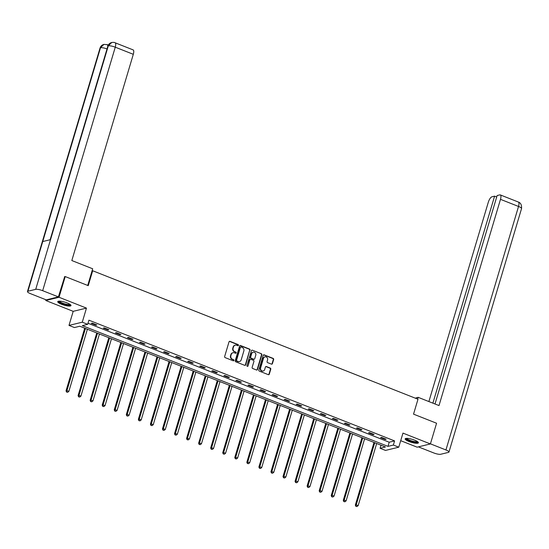 <?xml version="1.0" encoding="UTF-8"?>
<svg xmlns="http://www.w3.org/2000/svg" width="549" height="549" viewBox="0 0 549 549"><rect width="100%" height="100%" fill="white"/><g stroke="black" fill="none" stroke-linecap="round" stroke-linejoin="round"><path stroke-width="0.82" d="M238.438 345.328A0.611 0.556 76.3 0 0 238.074 344.546L230.017 341.368A0.872 0.789 76.3 0 0 229.015 341.876L224.651 356.514A0.872 0.789 76.3 0 0 225.172 357.625L233.229 360.81A0.611 0.556 76.3 0 0 233.929 360.446A0.611 0.556 76.3 0 0 233.565 359.67L232.522 359.259A2.786 2.532 76.3 0 1 230.875 355.697L231.239 354.476A2.786 2.532 76.3 0 1 234.437 352.835L235.48 353.247A0.611 0.556 76.3 0 0 236.18 352.89A0.611 0.556 76.3 0 0 235.823 352.108L234.78 351.696A2.786 2.532 76.3 0 1 233.126 348.135L233.49 346.92A2.786 2.532 76.3 0 1 236.694 345.273L237.738 345.685A0.611 0.556 76.3 0 0 238.438 345.328M237.861 345.719A0.611 0.556 76.3 0 0 237.717 344.635L229.66 341.451A0.872 0.789 76.3 0 0 229.393 341.396M233.352 360.837A0.611 0.556 76.3 0 0 233.208 359.76L232.522 359.259M235.61 353.281A0.611 0.556 76.3 0 0 235.459 352.197L234.78 351.696M414.577 440.147A6.917 1.558 -163.4 0 0 405.155 438.85A6.917 1.558 -163.4 0 0 408.984 441.506A6.917 1.558 -163.4 0 0 418.413 442.803A6.917 1.558 -163.4 0 0 414.577 440.147M67.177 302.938A6.917 1.558 -163.4 0 0 57.748 301.641A6.917 1.558 -163.4 0 0 61.584 304.297A6.917 1.558 -163.4 0 0 71.006 305.594A6.917 1.558 -163.4 0 0 67.177 302.938M271.426 364.124A0.872 0.789 76.3 0 0 272.428 363.61L273.649 359.506A0.872 0.789 76.3 0 0 273.134 358.394L264.186 354.86A0.872 0.789 76.3 0 0 263.184 355.375L258.819 370.005A0.872 0.789 76.3 0 0 259.341 371.117L268.289 374.651A0.872 0.789 76.3 0 0 269.291 374.144L270.767 369.182A0.872 0.789 76.3 0 0 270.252 368.07L266.423 366.554A0.872 0.789 76.3 0 0 265.421 367.068L264.687 369.532A2.326 2.121 76.3 0 1 261.118 370.252A2.326 2.121 76.3 0 1 260.631 367.926L263.499 358.291A2.326 2.121 76.3 0 1 267.068 357.571A2.326 2.121 76.3 0 1 267.555 359.897L267.082 361.503A0.872 0.789 76.3 0 0 267.596 362.615L271.426 364.124M393.359 445.054L398.766 447.188L385.494 450.42L380.086 448.279L385.467 446.975L79.79 326.243L74.41 327.554L68.996 325.413L82.275 322.188L87.682 324.322L82.302 325.632L387.978 446.364L393.359 445.054L394.594 440.909L88.917 320.184L87.682 324.322M64.398 276.765L65.214 276.566L88.238 285.658L92.685 270.753L417.988 399.233L413.541 414.145L436.572 423.238L430.395 443.942L402.966 433.106L398.766 447.188M65.214 276.566L59.038 297.27L45.766 300.502L73.195 311.338L68.996 325.413M73.195 311.338L86.468 308.106L59.038 297.27M86.468 308.106L82.275 322.188M250.063 350.193A0.872 0.789 76.3 0 0 249.548 349.082L240.599 345.541A0.872 0.789 76.3 0 0 239.597 346.055L235.233 360.693A0.872 0.789 76.3 0 0 235.747 361.805L244.703 365.339A0.872 0.789 76.3 0 0 245.698 364.824L249.706 350.276A0.872 0.789 76.3 0 0 249.191 349.164L240.236 345.63A0.872 0.789 76.3 0 0 239.975 345.575M252.389 350.2L261.338 353.734A0.872 0.789 76.3 0 1 261.859 354.846L257.495 369.484A0.872 0.789 76.3 0 1 256.493 369.999L252.664 368.482A0.872 0.789 76.3 0 1 252.149 367.37L253.919 361.434A0.872 0.789 76.3 0 0 253.398 360.322L250.859 359.321A0.872 0.789 76.3 0 0 249.857 359.835L248.018 366.011A0.611 0.556 76.3 0 1 247.084 366.204A0.611 0.556 76.3 0 1 246.954 365.593L251.387 350.715A0.872 0.789 76.3 0 1 252.389 350.2L261.338 353.734M400.708 440.689L417.123 447.174L430.395 443.942M45.979 299.781L45.766 300.502M92.685 270.753L92.054 270.904M87.998 323.251L389.214 442.219L394.594 440.909M91.292 323.354L95.924 325.18L96.823 324.967L92.191 323.135L91.292 323.354M103.342 328.11L107.981 329.942L108.88 329.723L104.241 327.897L103.342 328.11M115.4 332.872L120.032 334.705L120.931 334.485L116.299 332.653L115.4 332.872M127.45 337.635L132.089 339.467L132.988 339.248L128.349 337.415L127.45 337.635M139.508 342.398L144.14 344.223L145.039 344.01L140.407 342.178L139.508 342.398M151.558 347.153L156.197 348.986L157.096 348.766L152.457 346.941L151.558 347.153M163.616 351.916L168.248 353.748L169.147 353.529L164.515 351.696L163.616 351.916M175.666 356.678L180.305 358.511L181.204 358.291L176.565 356.459L175.666 356.678M187.724 361.441L192.363 363.266L193.255 363.054L188.623 361.221L187.724 361.441M199.774 366.197L204.413 368.029L205.312 367.809L200.673 365.984L199.774 366.197M211.832 370.959L216.471 372.792L217.363 372.572L212.731 370.74L211.832 370.959M223.882 375.722L228.521 377.554L229.42 377.335L224.781 375.502L223.882 375.722M235.94 380.484L240.579 382.31L241.471 382.097L236.839 380.265L235.94 380.484M247.99 385.24L252.629 387.072L253.528 386.853L248.889 385.027L247.99 385.24M260.048 390.003L264.687 391.835L265.579 391.615L260.947 389.783L260.048 390.003M272.098 394.765L276.737 396.598L277.636 396.378L272.997 394.546L272.098 394.765M284.156 399.528L288.795 401.353L289.687 401.141L285.055 399.308L284.156 399.528M296.206 404.284L300.845 406.116L301.744 405.896L297.105 404.071L296.206 404.284M308.264 409.046L312.903 410.878L313.795 410.659L309.162 408.827L308.264 409.046M320.314 413.809L324.953 415.641L325.852 415.421L321.213 413.589L320.314 413.809M332.371 418.571L337.011 420.397L337.903 420.184L333.27 418.352L332.371 418.571M344.422 423.327L349.061 425.159L349.96 424.94L345.321 423.114L344.422 423.327M356.479 428.09L361.118 429.922L362.011 429.702L357.378 427.87L356.479 428.09M368.53 432.852L373.169 434.684L374.068 434.465L369.429 432.633L368.53 432.852M380.587 437.615L385.226 439.44L386.119 439.227L381.486 437.395L380.587 437.615M380.999 445.212L380.086 448.279M389.214 442.219L387.978 446.364M95.924 325.18L96.082 324.672M107.981 329.942L108.132 329.434M120.032 334.705L120.19 334.19M132.089 339.467L132.24 338.953M144.14 344.223L144.298 343.715M156.197 348.986L156.348 348.478M168.248 353.748L168.406 353.233M180.305 358.511L180.456 357.996M192.363 363.266L192.514 362.759M204.413 368.029L204.564 367.521M216.471 372.792L216.622 372.277M228.521 377.554L228.672 377.039M240.579 382.31L240.73 381.802M252.629 387.072L252.78 386.565M264.687 391.835L264.838 391.32M276.737 396.598L276.888 396.083M288.795 401.353L288.946 400.845M300.845 406.116L300.996 405.608M312.903 410.878L313.054 410.364M324.953 415.641L325.104 415.126M337.011 420.397L337.161 419.889M349.061 425.159L349.212 424.651M361.118 429.922L361.269 429.407M373.169 434.684L373.32 434.17M385.226 439.44L385.377 438.932M235.082 345.218A2.786 2.532 76.3 0 0 233.133 347.002L233.49 346.92M234.423 351.785A2.786 2.532 76.3 0 1 232.769 348.224L233.133 347.002M232.824 352.781A2.786 2.532 76.3 0 0 230.875 354.565L231.239 354.476M232.165 359.341A2.786 2.532 76.3 0 1 230.511 355.786L230.875 354.565M244.964 365.394A0.872 0.789 76.3 0 0 245.341 364.913L249.706 350.276M241.093 347.009A0.611 0.556 76.3 0 0 240.393 347.373L236.564 360.213A0.611 0.556 76.3 0 0 236.921 360.995L238.026 361.427A2.786 2.532 76.3 0 0 241.224 359.787L243.845 351.003A2.786 2.532 76.3 0 0 242.191 347.448L241.093 347.009M240.606 347.064A0.611 0.556 76.3 0 0 240.03 347.455L240.393 347.373M239.275 361.571A2.786 2.532 76.3 0 1 237.662 361.517L236.564 361.084A0.611 0.556 76.3 0 1 236.2 360.302L240.03 347.455M256.754 370.047A0.872 0.789 76.3 0 0 257.138 369.573L261.496 354.935A0.872 0.789 76.3 0 0 260.981 353.824M250.241 359.355A0.872 0.789 76.3 0 0 249.5 359.918L248.018 366.011M255.752 355.278A2.326 2.121 76.3 0 0 253.171 352.211A2.326 2.121 76.3 0 0 251.696 353.673L250.68 357.07A0.872 0.789 76.3 0 0 251.202 358.181L253.741 359.183A0.872 0.789 76.3 0 0 254.743 358.675L255.752 355.278M252.993 352.266A2.326 2.121 76.3 0 0 251.339 353.762L251.696 353.673M254.002 359.238A0.872 0.789 76.3 0 1 253.384 359.272L250.838 358.271A0.872 0.789 76.3 0 1 250.323 357.159L251.339 353.762M264.803 356.884A2.326 2.121 76.3 0 0 263.143 358.38L263.499 358.291M263.026 371.028A2.326 2.121 76.3 0 1 260.267 368.015L263.143 358.38M268.55 374.706A0.872 0.789 76.3 0 0 268.928 374.226L270.41 369.271A0.872 0.789 76.3 0 0 269.888 368.159L266.059 366.643A0.872 0.789 76.3 0 0 265.798 366.588M271.686 364.179A0.872 0.789 76.3 0 0 272.071 363.699L273.292 359.595A0.872 0.789 76.3 0 0 272.778 358.483L263.829 354.949A0.872 0.789 76.3 0 0 263.561 354.894M84.704 328.185L66.031 390.833L66.93 390.614L68.858 391.375L87.38 329.242M85.452 328.48L66.93 390.614L66.559 392.068L67.692 392.288L66.916 391.986M68.858 391.375L67.692 392.288M66.559 392.068L66.031 390.833M70.327 304.571A5.984 1.345 16.6 0 1 65.091 304.496A5.984 1.345 16.6 0 1 58.88 301.161M59.388 301.14A5.545 1.249 -163.4 0 0 65.173 303.968A5.545 1.249 -163.4 0 0 69.908 304.276M58.043 301.346A6.876 1.544 -163.4 0 0 65.166 304.722A6.876 1.544 -163.4 0 0 70.924 305.182M417.727 441.78A5.984 1.345 16.6 0 1 412.491 441.705A5.984 1.345 16.6 0 1 406.281 438.37M406.795 438.349A5.545 1.249 -163.4 0 0 412.574 441.176A5.545 1.249 -163.4 0 0 417.315 441.485M405.443 438.555A6.876 1.544 -163.4 0 0 412.567 441.931A6.876 1.544 -163.4 0 0 418.331 442.398M87.716 285.453L92.685 268.784L71.823 260.542L133.304 54.31L115.263 47.187L42.671 290.689L58.393 296.899L64.672 276.696M42.671 290.689A5.456 1.228 -163.4 0 0 35.712 289.35L50.529 239.652L42.74 241.546L27.924 291.238L35.712 289.35M27.924 291.238A5.456 1.228 -163.4 0 0 27.45 291.56A5.456 1.228 -163.4 0 0 30.47 293.653L46.198 299.864L58.393 296.899M115.064 42.76C114.576 42.376 113.465 42.287 111.728 42.493L108.304 45.841A5.456 1.228 -163.4 0 1 115.263 47.187A5.325 1.867 -68.4 0 0 115.064 42.76L133.105 49.884A5.325 1.867 111.6 0 1 133.304 54.31M107.906 45.972L107.261 44.654L108.304 45.066A5.325 1.867 111.6 0 1 108.304 45.073M107.021 48.916A5.456 1.228 -163.4 0 0 100.515 47.736L103.898 44.4L107.261 44.654M417.617 399.089L418.146 397.325L416.08 397.826L415.909 398.409M418.146 397.325L439.008 405.567L500.489 199.335A5.325 1.867 -68.4 0 0 500.29 194.909A5.325 1.867 -68.4 0 0 499.816 194.888L497.14 195.54L435 403.982M448.958 452.06A5.456 1.228 -163.4 0 0 445.939 449.96L518.531 206.458A5.325 1.867 -68.4 0 0 518.331 202.032C520.706 202.801 521.783 204.976 521.55 208.558L448.958 452.06A5.456 1.228 -163.4 0 1 448.485 452.376L440.696 454.27A5.456 1.228 -163.4 0 1 433.737 452.932L418.386 446.865M445.939 449.96L430.43 443.839M496.708 196.995L494.594 196.158L491.925 196.81A5.325 1.867 -68.4 0 0 488.287 202.3L428.886 401.566M494.594 196.158L432.887 403.151M96.761 332.948L78.088 395.589L78.981 395.376L80.916 396.138L99.438 334.005M97.502 333.243L78.981 395.376L78.61 396.831L79.742 397.051L78.974 396.742M80.916 396.138L79.742 397.051M78.61 396.831L78.088 395.589M108.812 337.704L90.139 400.351L91.038 400.132L92.966 400.894L111.488 338.76M109.56 337.999L91.038 400.132L90.667 401.594L91.8 401.813L91.024 401.504M92.966 400.894L91.8 401.813M90.667 401.594L90.139 400.351M120.869 342.466L102.196 405.114L103.088 404.894L105.024 405.656L123.546 343.523M121.61 342.761L103.088 404.894L102.718 406.356L103.85 406.569L103.082 406.267M105.024 405.656L103.85 406.569M102.718 406.356L102.196 405.114M132.92 347.229L114.247 409.877L115.146 409.657L117.074 410.419L135.596 348.286M133.668 347.524L115.146 409.657L114.775 411.112L115.908 411.331L115.132 411.029M117.074 410.419L115.908 411.331M114.775 411.112L114.247 409.877M144.977 351.991L126.304 414.632L127.196 414.42L129.132 415.181L147.654 353.048M145.718 352.286L127.196 414.42L126.826 415.874L127.958 416.094L127.19 415.785M129.132 415.181L127.958 416.094M126.826 415.874L126.304 414.632M157.028 356.747L138.355 419.395L139.254 419.175L141.182 419.937L159.704 357.804M157.776 357.042L139.254 419.175L138.883 420.637L140.016 420.857L139.24 420.548M141.182 419.937L140.016 420.857M138.883 420.637L138.355 419.395M169.085 361.51L150.412 424.157L151.304 423.938L153.24 424.7L171.762 362.566M169.826 361.805L151.304 423.938L150.934 425.4L152.066 425.612L151.298 425.31M153.24 424.7L152.066 425.612M150.934 425.4L150.412 424.157M181.136 366.272L162.463 428.92L163.362 428.7L165.29 429.462L183.812 367.329M181.884 366.567L163.362 428.7L162.991 430.155L164.124 430.375L163.348 430.073M165.29 429.462L164.124 430.375M162.991 430.155L162.463 428.92M193.193 371.035L174.52 433.676L175.412 433.463L177.348 434.225L195.869 372.092M193.934 371.33L175.412 433.463L175.042 434.918L176.174 435.137L175.405 434.829M177.348 434.225L176.174 435.137M175.042 434.918L174.52 433.676M205.244 375.791L186.571 438.438L187.47 438.219L189.398 438.98L207.92 376.847M205.992 376.086L187.47 438.219L187.099 439.68L188.232 439.9L187.456 439.591M189.398 438.98L188.232 439.9M187.099 439.68L186.571 438.438M217.301 380.553L198.628 443.201L199.52 442.981L201.456 443.743L219.977 381.61M218.042 380.848L199.52 442.981L199.15 444.443L200.282 444.656L199.513 444.354M201.456 443.743L200.282 444.656M199.15 444.443L198.628 443.201M229.352 385.316L210.679 447.963L211.578 447.744L213.506 448.506L232.028 386.372M230.1 385.611L211.578 447.744L211.207 449.199L212.339 449.418L211.564 449.116M213.506 448.506L212.339 449.418M211.207 449.199L210.679 447.963M241.409 390.078L222.736 452.719L223.628 452.506L225.564 453.268L244.085 391.135M242.15 390.373L223.628 452.506L223.258 453.961L224.39 454.181L223.621 453.872M225.564 453.268L224.39 454.181M223.258 453.961L222.736 452.719M253.46 394.834L234.787 457.482L235.686 457.262L237.614 458.024L256.136 395.891M254.208 395.129L235.686 457.262L235.315 458.724L236.447 458.943L235.672 458.635M237.614 458.024L236.447 458.943M235.315 458.724L234.787 457.482M265.517 399.597L246.844 462.244L247.736 462.025L249.671 462.786L268.193 400.653M266.258 399.892L247.736 462.025L247.366 463.486L248.498 463.699L247.729 463.397M249.671 462.786L248.498 463.699M247.366 463.486L246.844 462.244M277.568 404.359L258.895 467.007L259.794 466.787L261.722 467.549L280.244 405.416M278.316 404.654L259.794 466.787L259.423 468.242L260.555 468.462L259.78 468.16M261.722 467.549L260.555 468.462M259.423 468.242L258.895 467.007M289.625 409.122L270.952 471.763L271.844 471.55L273.779 472.312L292.301 410.178M290.366 409.417L271.844 471.55L271.474 473.005L272.606 473.224L271.837 472.915M273.779 472.312L272.606 473.224M271.474 473.005L270.952 471.763M301.675 413.877L283.003 476.525L283.902 476.306L285.83 477.067L304.352 414.934M302.424 414.172L283.902 476.306L283.531 477.767L284.663 477.987L283.888 477.678M285.83 477.067L284.663 477.987M283.531 477.767L283.003 476.525M313.733 418.64L295.06 481.288L295.952 481.068L297.887 481.83L316.409 419.697M314.474 418.935L295.952 481.068L295.588 482.53L296.714 482.743L295.945 482.441M297.887 481.83L296.714 482.743M295.588 482.53L295.06 481.288M325.783 423.403L307.111 486.05L308.01 485.831L309.938 486.592L328.46 424.459M326.531 423.698L308.01 485.831L307.639 487.286L308.771 487.505L307.996 487.203M309.938 486.592L308.771 487.505M307.639 487.286L307.111 486.05M337.841 428.165L319.168 490.806L320.06 490.593L321.995 491.355L340.517 429.222M338.582 428.46L320.06 490.593L319.696 492.048L320.822 492.268L320.053 491.959M321.995 491.355L320.822 492.268M319.696 492.048L319.168 490.806M349.898 432.921L331.219 495.569L332.118 495.349L334.046 496.111L352.568 433.978M350.639 433.216L332.118 495.349L331.747 496.811L332.879 497.03L332.104 496.721M334.046 496.111L332.879 497.03M331.747 496.811L331.219 495.569M361.949 437.683L343.276 500.331L344.168 500.112L346.103 500.873L364.625 438.74M362.69 437.978L344.168 500.112L343.804 501.573L344.93 501.786L344.161 501.484M346.103 500.873L344.93 501.786M343.804 501.573L343.276 500.331M374.006 442.446L355.327 505.094L356.226 504.874L358.154 505.636L376.676 443.503M374.747 442.741L356.226 504.874L355.855 506.329L356.987 506.549L356.212 506.247M358.154 505.636L356.987 506.549M355.855 506.329L355.327 505.094M237.717 344.635L238.074 344.546M233.208 359.76L233.565 359.67M235.459 352.197L235.823 352.108M232.769 348.224L233.126 348.135M230.511 355.786L230.875 355.697M229.66 341.451L230.017 341.368M245.341 364.913L245.698 364.824M240.236 345.63L240.599 345.541M249.191 349.164L249.548 349.082M236.2 360.302L236.564 360.213M236.564 361.084L236.921 360.995M237.662 361.517L238.026 361.427M261.496 354.935L261.859 354.846M257.138 369.573L257.495 369.484M249.5 359.918L249.857 359.835M250.323 357.159L250.68 357.07M250.838 358.271L251.202 358.181M253.384 359.272L253.741 359.183M260.267 368.015L260.631 367.926M266.059 366.643L266.423 366.554M269.888 368.159L270.252 368.07M270.41 369.271L270.767 369.182M268.928 374.226L269.291 374.144M263.829 354.949L264.186 354.86M272.778 358.483L273.134 358.394M273.292 359.595L273.649 359.506M272.071 363.699L272.428 363.61M111.639 42.513C109.759 43.042 108.496 44.256 107.844 46.157A5.456 1.228 -163.4 0 1 108.304 45.841L50.529 239.652M42.74 241.546L100.515 47.736A5.456 1.228 -163.4 0 0 100.042 48.058L27.45 291.56M521.55 208.558A5.456 1.228 -163.4 0 0 518.531 206.458L500.489 199.335M234.903 345.259L235.26 345.17M232.646 352.815L233.002 352.733M240.421 347.078L240.778 346.989M239.096 361.619L239.46 361.537M250.056 359.375L250.413 359.286M252.814 352.3L253.171 352.211M253.83 359.307L254.187 359.218M264.618 356.919L264.982 356.829M262.847 371.076L263.211 370.994M107.844 46.157L50.131 239.748M103.898 44.4C101.984 44.915 100.7 46.137 100.042 48.058M500.29 194.909L518.331 202.032"/></g></svg>
